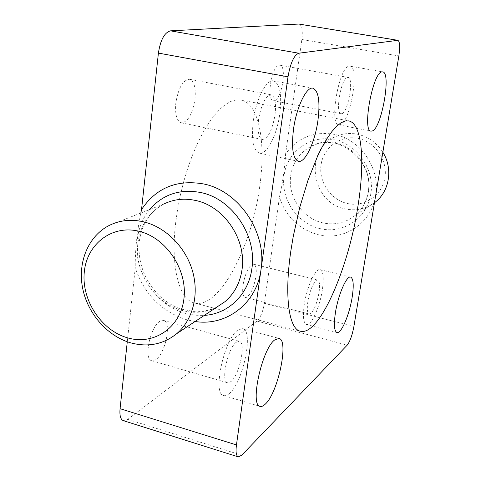 <?xml version="1.0" encoding="UTF-8"?>
<svg xmlns="http://www.w3.org/2000/svg" width="481" height="481" viewBox="0 0 481 481"><rect width="100%" height="100%" fill="white"/><g stroke="black" fill="none" stroke-linecap="round" stroke-linejoin="round"><path stroke-width="0.36" stroke-dasharray="2.4 1.8" d="M195.07 321.506L186.989 319.847C161.634 311.766 144.39 294.426 135.257 267.815L127.285 341.763M374.452 202.79C365.71 209.079 356.018 211.129 345.376 208.946C311.64 203.084 303.535 150.631 334.788 137.043C341.865 133.664 349.356 132.714 357.275 134.193C368.115 136.55 376.641 142.562 382.852 152.236M357.882 138.366C375.162 141.63 387.975 160.383 384.866 177.964C382.01 195.605 364.333 207.395 347.498 203.511C330.609 199.88 318.386 181.8 321.098 164.58C323.557 147.306 340.644 134.842 357.882 138.366M123.328 420.647L127.712 419.378L257.022 321.074C260.437 317.737 262.891 311.808 264.376 303.283L279.443 197.24C285.961 216.847 298.905 229.341 318.284 234.722C343.855 241.342 371.56 223.298 375.601 195.875C380.772 168.717 360.383 138.871 333.688 134.247C313.378 131.199 297.342 137.776 285.594 153.98L301.864 39.49C302.892 30.525 302.014 25.385 299.23 24.074M175.691 222.541C170.322 267.003 179.215 299.723 194.276 302.916C219.264 309.92 252.345 245.581 259.836 185.66C266.005 142.346 259.091 103.385 240.945 100.024L236.087 99.91L230.892 101.407L225.427 104.539L219.781 109.319L214.051 115.711L208.333 123.641L202.741 133.003L197.378 143.657L192.364 155.423L187.794 168.073L183.76 181.379L180.357 195.076L177.651 208.892L175.691 222.541M322.342 289.899C319.835 307.022 311.177 326.208 306.463 324.471C303.403 323.04 302.669 316.42 304.257 304.599C306.776 286.959 315.656 267.791 320.166 269.661C323.304 271.242 324.032 277.988 322.342 289.899M243.007 285.059C242.177 292.268 242.923 296.368 245.232 297.366C249.88 296.332 253.439 289.424 255.904 276.653C256.776 269.402 256.036 265.253 253.679 264.201C249.08 265.175 245.52 272.132 243.007 285.059M307.846 301.683C306.848 309.012 307.299 313.125 309.205 314.027C313.149 312.758 316.432 305.609 319.035 292.586C320.069 285.221 319.618 281.06 317.688 280.104C314.875 278.962 309.403 290.825 307.846 301.683M349.212 66.162L350.078 66.15C359.92 66.793 350.384 122.294 340.163 124.705L338.804 124.838C328.788 124.922 339.033 66.468 349.212 66.162M274.314 100.727C281.8 99.747 287.211 65.729 279.906 65.188L279.202 65.182C271.693 65.38 266.017 100.469 273.382 100.757L274.314 100.727M341.871 113.684C348.19 112.428 354.172 77.736 348.064 77.423L347.468 77.441C341.161 77.892 334.908 113.714 341.083 113.744L341.871 113.684M253.246 121.032C255.934 99.236 266.528 78.836 273.593 80.898C279.924 83.808 281.998 94.727 279.81 113.654C277.068 134.758 266.829 155.122 259.451 153.132C253.361 150.607 251.292 139.905 253.246 121.032M194.991 99.26C195.995 87.807 194.162 81.145 189.484 79.269C182.96 79.948 178.403 87.879 175.812 103.066C174.91 114.49 176.731 121.068 181.289 122.811C187.873 122.09 192.436 114.244 194.991 99.26M275.012 114.989C276.341 103.277 275.06 96.543 271.17 94.793C265.608 95.707 261.411 103.956 258.58 119.553C257.341 131.241 258.622 137.891 262.422 139.496C268.037 138.516 272.234 130.351 275.012 114.989M229.317 393.542C227.23 395.358 225.367 396.043 223.725 395.586C212.139 394.408 224.248 338.51 237.981 329.972L242.671 328.577C253.944 330.255 243.127 382.599 229.317 393.542M160.119 321.188C150.337 326.214 143.308 359.505 151.755 360.708L155.658 359.74C165.434 353.824 171.951 321.789 163.624 320.436L160.119 321.188M236.303 342.244C227.796 347.829 220.46 381.998 227.591 382.78L230.946 381.595C239.49 375.09 246.326 342.286 239.316 341.312L236.303 342.244M279.443 197.24C282.69 182.443 284.74 168.025 285.594 153.98M140.831 213.029C136.929 232.167 135.071 250.433 135.257 267.815M216.39 307.377C209.596 310.239 202.633 311.724 195.484 311.838L180.297 308.91C172.745 306.03 165.807 301.719 159.494 295.965C144.553 280.73 137.782 262.836 139.189 242.286C141.498 224.399 149.795 211.61 164.075 203.92C148.966 212.061 140.23 225.228 137.873 243.44C134.271 272.204 155.05 303.625 182.437 310.522C194.384 313.642 205.682 312.608 216.336 307.413M149.591 209.596C142.665 218.218 138.54 228.331 137.235 239.941C133.297 271.524 156.054 305.94 186.141 313.552L195.214 315.235L204.299 315.392M335.281 143.224C356.385 146.958 372.426 170.472 368.392 191.931C366.69 201.527 362.283 209.343 355.176 215.392C345.689 222.889 334.962 225.391 323.004 222.895C302.477 218.59 287.349 196.134 290.764 175.192C292.989 161.947 299.885 152.279 311.447 146.182C318.933 142.604 326.876 141.618 335.281 143.224M320.063 228.601C297.198 223.749 280.369 198.743 284.127 175.409C286.941 151.894 310.263 134.518 333.718 139.682C357.299 143.819 375.264 170.142 370.737 194.132C367.201 218.356 342.749 234.415 320.063 228.601M301.864 39.49L398.857 55.946M264.376 303.283L353.872 326.617M257.022 321.074L347.174 345.172M127.712 419.378L241.757 455.218M334.788 137.043L311.447 146.182C337.373 131.445 374.651 160.744 368.103 192.238C366.42 201.761 362.109 209.482 355.176 215.392L374.483 202.597M194.276 302.916L300.318 331.217M306.463 324.471L336.94 332.515M245.232 297.366L309.205 314.027M350.078 66.15L382.678 71.879M279.906 65.188L348.064 77.423M273.593 80.898L312.981 88.191M189.484 79.269L271.17 94.793M223.725 395.586L260.149 406.361M151.755 360.708L227.591 382.78M163.624 320.436L239.316 341.312M242.671 328.577L278.968 338.42M181.289 122.811L262.422 139.496M259.451 153.132L298.4 161.327M273.382 100.757L341.083 113.744M338.804 124.838L371.049 131.145M253.679 264.201L317.688 280.104M320.166 269.661L350.667 277.122M240.945 100.024L348.695 120.899M164.075 203.92L109.421 225.336"/><path stroke-width="0.72" d="M130.61 342.827C147.938 347.462 163.312 344.408 176.737 333.658C192.827 320.021 199.411 294.667 192.454 270.809C185.498 246.957 165.65 227.158 143.759 221.867C131.433 219.017 119.985 220.178 109.421 225.336C88.552 235.762 77.675 261.706 82.479 287.391C87.253 313.095 107.041 336.045 130.61 342.827M127.561 337.836C153.692 345.605 180.537 327.838 183.922 298.797C187.71 269.871 166.216 237.68 139.039 231.295C111.905 224.477 86.67 244.186 84.271 272.252C81.481 300.234 101.365 330.483 127.561 337.836M397.835 40.314C399.861 41.528 400.204 46.741 398.857 55.946L353.872 326.617C352.212 335.359 349.982 341.546 347.174 345.172L241.757 455.218L238.269 456.872C236.189 455.928 235.582 451.948 236.46 444.931L288.011 76.798C290.428 63.029 294.011 55.165 298.773 53.217L397.835 40.314L298.857 24.05L170.508 30.844C164.496 32.455 160.468 39.875 158.405 53.09L141.54 209.554C156.133 187.855 176.84 179.323 203.661 183.958C238.991 190.921 267.105 232.612 261.021 269.51C256.746 303.577 226.22 326.491 195.07 321.506M382.852 152.236C393.019 168.206 389.646 190.668 375.757 201.755L374.452 202.79M357.756 207.341C348.316 268.801 319.113 336.514 300.318 331.217C288.937 329.052 284.055 296.224 290.945 250.282L293.296 236.153L299.711 207.558L307.948 180.399L317.334 156.794L322.216 146.873L327.104 138.42L331.902 131.553L336.532 126.353L340.915 122.847L344.985 121.038L348.695 120.899C362.355 123.407 365.157 162.843 357.756 207.341M352.146 297.384C349.465 314.64 341.167 334.133 336.94 332.515C334.205 331.168 333.7 324.543 335.425 312.626C338.131 294.847 346.633 275.36 350.667 277.122C353.469 278.631 353.962 285.383 352.146 297.384M381.896 71.903L382.678 71.879C391.558 72.348 381.583 128.349 372.282 130.988L371.049 131.145C361.983 131.439 372.679 72.403 381.896 71.903M293.524 129.088C296.488 107.041 306.607 86.243 312.981 88.191C318.669 91.005 320.292 101.972 317.851 121.098C314.851 142.43 305.062 163.173 298.4 161.327C292.923 158.916 291.294 148.166 293.524 129.088M265.284 404.136C263.341 406.03 261.628 406.77 260.149 406.361C249.627 405.531 261.971 348.929 274.663 339.953L278.968 338.42C289.177 339.796 278.102 392.718 265.284 404.136M141.54 209.554L140.831 213.029M127.285 341.763L120.07 408.694C119.468 415.512 120.557 419.492 123.328 420.647L238.269 456.872M216.336 307.413L225.066 301.629C234.385 293.572 240.037 282.894 242.021 269.607C246.753 239.851 224.2 206.325 195.767 200.511C184.445 198.022 173.881 199.164 164.075 203.92M204.299 315.392C228.09 314.093 248.563 294.619 251.882 268.608C257.191 235.834 232.293 198.863 200.932 192.568C180.002 188.606 162.891 194.282 149.591 209.596M120.07 408.694L236.46 444.931M158.405 53.09L288.011 76.798M170.508 30.844L298.773 53.217M298.857 24.05L397.559 40.308M216.39 307.377L176.737 333.658M374.483 202.597L375.757 201.755"/></g></svg>
